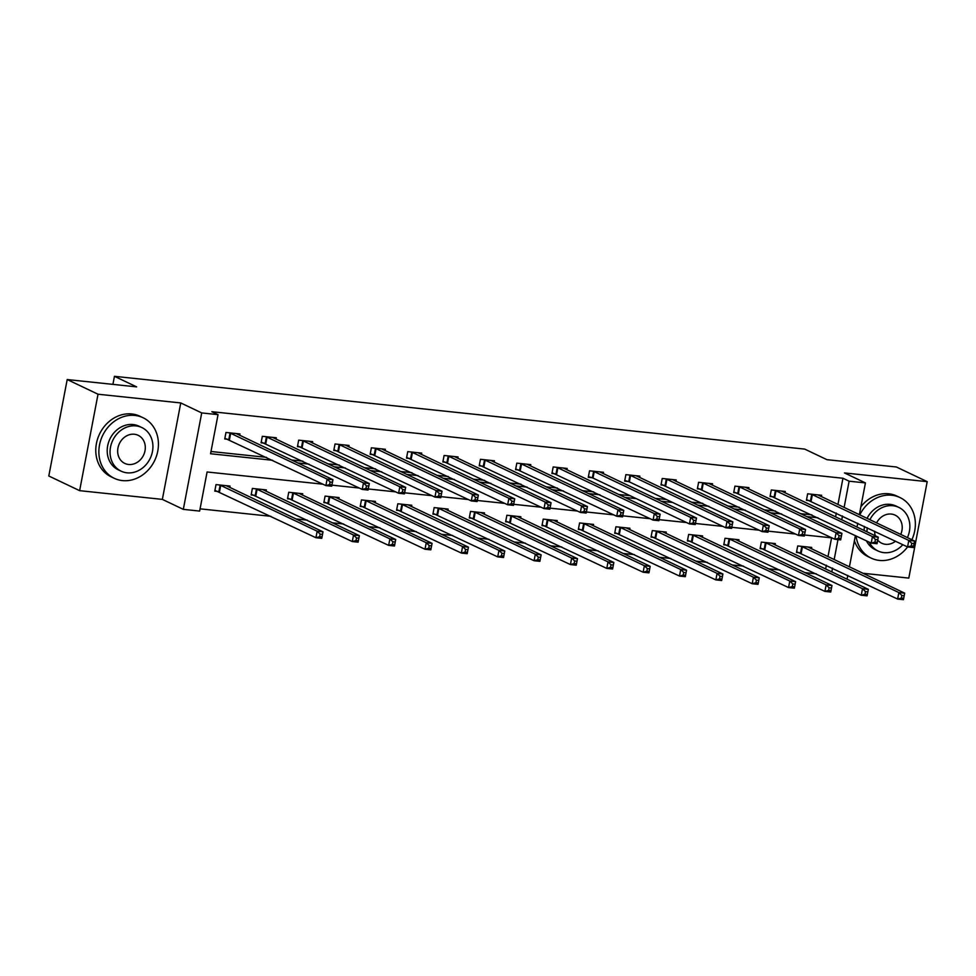 <?xml version="1.0" encoding="UTF-8"?>
<svg xmlns="http://www.w3.org/2000/svg" width="976" height="976" viewBox="0 0 976 976"><rect width="100%" height="100%" fill="white"/><g stroke="black" fill="none" stroke-linecap="round" stroke-linejoin="round"><path stroke-width="1.46" d="M322.946 484.194L207.095 471.981L199.641 511.082L183.317 509.362L201.715 412.921L218.038 414.641L210.572 453.742L272.682 460.282M162.358 499.383L180.755 402.942L98.027 394.219L67.198 379.554L48.8 475.995L79.629 490.66L162.358 499.383L183.317 509.362M862.833 573.254L908.802 578.097L927.2 481.656L844.472 472.933L865.431 482.913L859.356 514.742M200.068 508.838L270.925 516.316M295.948 518.951L307.281 520.147M332.304 522.794L343.637 523.99M368.66 526.625L379.993 527.821M405.016 530.456L416.349 531.652M441.372 534.287L452.705 535.482M477.728 538.13L489.061 539.313M514.084 541.961L525.417 543.156M550.44 545.791L561.773 546.987M586.796 549.622L598.129 550.818M623.152 553.453L634.473 554.649M659.508 557.296L670.829 558.492M695.851 561.127L707.185 562.322M732.207 564.958L743.541 566.153M768.563 568.788L779.897 569.984M804.919 572.631L816.253 573.827M98.027 394.219L79.629 490.66M67.198 379.554L136.64 386.874L114.448 376.321L804.724 449.106L826.928 459.672L896.371 466.992L927.2 481.656M114.448 376.321L112.911 384.373M825.635 569.02L826.367 565.177M827.99 556.674L831.589 537.837M811.434 548.805L811.69 547.414L797.709 545.938L796.465 552.453L800.235 552.855M775.078 544.962L775.334 543.583L761.353 542.107L760.109 548.622L763.879 549.024M738.722 541.131L738.978 539.752L724.997 538.276L723.753 544.791L727.535 545.194M702.366 537.3L702.622 535.909L688.641 534.445L687.397 540.96L691.179 541.351M666.01 533.469L666.266 532.079L652.285 530.602L651.041 537.117L654.823 537.52M629.654 529.626L629.923 528.248L615.929 526.772L614.697 533.286L618.467 533.689M593.298 525.796L593.567 524.417L579.585 522.941L578.341 529.456L582.111 529.858M556.942 521.965L557.211 520.574L543.229 519.11L541.985 525.625L545.755 526.015M520.586 518.134L520.855 516.743L506.873 515.267L505.629 521.782L509.399 522.184M484.23 514.291L484.499 512.912L470.517 511.436L469.273 517.951L473.043 518.354M447.874 510.46L448.143 509.082L434.161 507.605L432.917 514.12L436.687 514.523M411.518 506.629L411.787 505.251L397.805 503.775L396.561 510.289L400.331 510.68M375.162 502.799L375.431 501.408L361.449 499.932L360.205 506.459L363.975 506.849M338.818 498.968L339.075 497.577L325.093 496.101L323.849 502.616L327.619 503.018M302.462 495.125L302.719 493.746L288.737 492.27L287.493 498.785L291.263 499.187M266.106 491.294L266.363 489.915L252.381 488.439L251.137 494.954L254.919 495.344M229.75 487.463L230.007 486.072L216.025 484.596L214.781 491.123L218.563 491.514M837.933 504.543L842.959 478.252L211.865 411.701L218.038 414.641M210.999 451.498L266.509 457.354M291.531 459.989L302.865 461.184M327.887 463.82L339.221 465.015M364.243 467.663L375.577 468.858M400.599 471.493L411.933 472.689M436.955 475.324L448.289 476.52M473.311 479.155L484.645 480.351M509.667 482.998L521.001 484.194M546.023 486.829L557.357 488.024M582.379 490.66L593.701 491.855M618.723 494.49L630.057 495.686M655.079 498.333L666.413 499.517M691.435 502.164L702.769 503.36M727.791 505.995L739.125 507.191M764.147 509.826L775.481 511.021M800.503 513.657L811.837 514.852M835.578 516.89L836.322 513.047M821.377 496.662L821.633 495.283L807.652 493.807L806.408 500.322L810.178 500.725M785.021 492.831L785.277 491.453L771.296 489.976L770.052 496.491L773.834 496.894M748.665 489L748.921 487.622L734.94 486.146L733.696 492.66L737.478 493.051M712.309 485.17L712.578 483.779L698.584 482.303L697.352 488.83L701.122 489.22M675.953 481.339L676.222 479.948L662.228 478.472L660.996 484.987L664.766 485.389M639.597 477.496L639.866 476.117L625.884 474.641L624.64 481.156L628.41 481.558M603.241 473.665L603.51 472.286L589.528 470.81L588.284 477.325L592.054 477.715M566.885 469.834L567.154 468.443L553.172 466.967L551.928 473.494L555.698 473.885M530.529 466.003L530.798 464.613L516.816 463.136L515.572 469.651L519.342 470.054M494.173 462.16L494.442 460.782L480.46 459.306L479.216 465.82L482.986 466.223M457.817 458.33L458.086 456.951L444.104 455.475L442.86 461.99L446.63 462.392M421.473 454.499L421.73 453.108L407.748 451.644L406.504 458.159L410.274 458.549M385.117 450.668L385.374 449.277L371.392 447.801L370.148 454.316L373.918 454.718M348.761 446.825L349.018 445.446L335.036 443.97L333.792 450.485L337.574 450.888M312.405 442.994L312.662 441.616L298.68 440.139L297.436 446.654L301.218 447.057M276.049 439.163L276.306 437.773L262.324 436.309L261.08 442.823L264.862 443.214M239.693 435.333L239.962 433.942L225.968 432.466L224.736 438.98L228.506 439.383M180.755 402.942L201.715 412.921M842.959 478.252L849.12 481.192L865.431 482.913M831.918 537.874L804.529 534.982M795.562 534.043L768.173 531.151M759.206 530.2L731.817 527.321M722.85 526.369L695.461 523.478M686.494 522.538L659.105 519.647M650.138 518.707L622.749 515.816M613.782 514.864L586.393 511.985M577.426 511.034L550.037 508.142M541.082 507.203L513.681 504.311M504.726 503.372L477.325 500.481M468.37 499.529L440.969 496.65M432.014 495.698L404.625 492.807M395.658 491.867L368.269 488.976M359.302 488.037L331.913 485.145M831.808 571.948L832.54 568.105M834.163 559.614L837.981 539.594M857.745 523.234L857.001 527.077M855.391 535.58L849.413 566.873M847.79 575.364L847.058 579.207M841.751 519.818L842.483 515.975M844.106 507.483L849.12 481.192M297.704 462.929L309.026 464.125M334.048 466.76L345.382 467.955M370.404 470.591L381.738 471.786M406.76 474.421L418.094 475.617M443.116 478.264L454.45 479.448M479.472 482.095L490.806 483.291M515.828 485.926L527.162 487.122M552.184 489.757L563.518 490.952M588.54 493.588L599.874 494.783M624.896 497.431L636.23 498.626M661.252 501.261L672.586 502.457M697.608 505.092L708.942 506.288M733.964 508.923L745.298 510.119M770.32 512.766L781.642 513.962M806.664 516.597L817.998 517.792M911.779 543.315L911.279 545.926L913.609 546.17L914.109 543.571L911.779 543.315L908.802 540.423L914.634 541.033L913.39 547.548L907.558 546.938L908.802 540.423L811.422 494.21M817.864 494.881L914.634 541.033L914.109 543.571M856.05 535.897A33.538 28.865 115.4 0 0 871.165 558.113A33.538 28.865 115.4 0 0 879.364 560.419A33.538 28.865 115.4 0 0 907.582 546.938L806.554 499.578M907.558 546.938L911.279 545.926M913.609 546.17L913.39 547.548M904.166 595.702L901.836 595.458L901.336 598.056L903.666 598.3L904.691 593.164L903.447 599.679L897.615 599.069L898.859 592.554L904.691 593.164L807.921 547.024M796.611 551.708L897.615 599.069L901.336 598.056M801.479 546.34L898.859 592.554L901.836 595.458M903.447 599.679L903.666 598.3M911.889 539.728A33.538 28.865 115.4 0 0 899.982 497.54A33.538 28.865 115.4 0 0 891.796 495.247A33.538 28.865 115.4 0 0 859.758 514.925M899.982 497.54L896.907 496.076A33.538 28.865 115.4 0 0 888.709 493.783A33.538 28.865 115.4 0 0 860.881 506.751M867.054 518.402A24.144 20.789 -64.6 0 1 890.051 504.372A24.144 20.789 -64.6 0 1 895.956 506.019L898.786 507.374A24.144 20.789 115.4 0 0 892.894 505.727A24.144 20.789 115.4 0 0 869.884 519.744M869.274 542.18A24.144 20.789 115.4 0 0 878.046 550.989A24.144 20.789 115.4 0 0 883.939 552.636A24.144 20.789 115.4 0 0 902.824 544.681M907.424 537.605A24.144 20.789 115.4 0 0 898.786 507.374M900.738 534.421A15.567 13.396 115.4 0 0 895.102 515.133A15.567 13.396 115.4 0 0 891.295 514.059A15.567 13.396 115.4 0 0 876.57 522.929M874.594 531.249A15.567 13.396 115.4 0 0 875.362 535.812M877.717 540.094A15.567 13.396 115.4 0 0 881.731 543.229A15.567 13.396 115.4 0 0 885.525 544.303A15.567 13.396 115.4 0 0 895.529 541.204M867.298 527.784A24.144 20.789 115.4 0 0 866.969 531.822M878.046 550.989L875.204 549.634A24.144 20.789 -64.6 0 1 866.444 540.838M864.138 530.468A24.144 20.789 -64.6 0 1 864.468 526.43M854.403 540.741A33.538 28.865 115.4 0 0 868.091 556.649L871.165 558.113M122.427 480.595A33.538 28.865 115.4 0 0 156.55 455.829A33.538 28.865 115.4 0 0 143.057 417.728A33.538 28.865 115.4 0 0 134.859 415.434A33.538 28.865 115.4 0 0 100.748 440.188A33.538 28.865 115.4 0 0 114.241 478.301A33.538 28.865 115.4 0 0 122.427 480.595M143.057 417.728L139.971 416.264A33.538 28.865 115.4 0 0 131.784 413.958A33.538 28.865 115.4 0 0 97.661 438.724A33.538 28.865 115.4 0 0 111.154 476.837L114.241 478.301M121.109 471.164L118.279 469.822A24.144 20.789 -64.6 0 1 108.556 442.384A24.144 20.789 -64.6 0 1 133.126 424.548A24.144 20.789 -64.6 0 1 139.019 426.207L141.862 427.549A24.144 20.789 115.4 0 0 135.957 425.902A24.144 20.789 115.4 0 0 111.398 443.726A24.144 20.789 115.4 0 0 121.109 471.164A24.144 20.789 115.4 0 0 127.014 472.823A24.144 20.789 115.4 0 0 151.573 454.987A24.144 20.789 115.4 0 0 141.862 427.549M134.371 434.247A15.567 13.396 115.4 0 0 118.535 445.727A15.567 13.396 115.4 0 0 124.794 463.417A15.567 13.396 115.4 0 0 128.6 464.478A15.567 13.396 115.4 0 0 144.436 452.986A15.567 13.396 115.4 0 0 138.165 435.308A15.567 13.396 115.4 0 0 134.371 434.247M875.423 539.484L874.935 542.095L877.265 542.339L877.753 539.728L875.423 539.484L872.446 536.58L878.278 537.203L877.034 543.717L871.202 543.095L872.446 536.58L775.066 490.379M781.508 491.05L878.278 537.203L877.753 539.728M874.935 542.095L871.202 543.095L770.198 495.747M877.265 542.339L877.034 543.717M839.067 535.653L838.579 538.264L840.909 538.508L841.397 535.897L839.067 535.653L836.09 532.75L841.922 533.36L840.678 539.887L834.846 539.264L836.09 532.75L738.722 486.536M745.152 487.219L841.922 533.36L841.397 535.897M838.579 538.264L834.846 539.264L733.842 491.904M840.909 538.508L840.678 539.887M867.81 591.859L865.48 591.615L864.98 594.225L867.31 594.469L868.335 589.333L867.091 595.848L861.259 595.238L862.503 588.711L868.335 589.333L771.565 543.181M760.255 547.878L861.259 595.238L864.98 594.225M765.123 542.51L862.503 588.711L865.48 591.615M867.091 595.848L867.31 594.469M831.454 588.028L829.124 587.784L828.636 590.395L830.966 590.639L831.979 585.502L830.735 592.017L824.903 591.395L826.147 584.88L831.979 585.502L735.209 539.35M723.899 544.047L824.903 591.395L828.636 590.395M728.767 538.667L826.147 584.88L829.124 587.784M830.735 592.017L830.966 590.639M802.711 531.822L802.223 534.421L804.553 534.677L805.041 532.066L802.711 531.822L799.734 528.919L805.566 529.529L804.322 536.044L798.49 535.434L799.734 528.919L702.366 482.705M708.796 483.388L805.566 529.529L805.041 532.066M802.223 534.421L798.49 535.434L697.486 488.073M804.553 534.677L804.322 536.044M766.367 527.979L765.867 530.59L768.197 530.834L768.698 528.236L766.367 527.979L763.378 525.088L769.21 525.698L767.966 532.213L762.146 531.603L763.378 525.088L666.01 478.874M672.44 479.545L769.21 525.698L768.698 528.236M765.867 530.59L762.146 531.603L661.13 484.242M768.197 530.834L767.966 532.213M730.011 524.149L729.511 526.759L731.841 527.003L732.342 524.393L730.011 524.149L727.035 521.245L732.854 521.867L731.61 528.382L725.79 527.772L727.035 521.245L629.654 475.044M636.084 475.715L732.854 521.867L732.342 524.393M729.511 526.759L725.79 527.772L629.361 481.888L624.774 480.412M731.841 527.003L731.61 528.382M795.098 584.197L792.768 583.953L792.28 586.552L794.61 586.808L795.623 581.659L794.379 588.174L788.547 587.564L789.791 581.049L795.623 581.659L698.853 535.519M687.543 540.204L788.547 587.564L792.28 586.552M692.411 534.836L789.791 581.049L792.768 583.953M794.379 588.174L794.61 586.808M758.742 580.366L756.412 580.122L755.924 582.721L758.254 582.965L759.267 577.829L758.023 584.343L752.191 583.733L753.435 577.219L759.267 577.829L662.497 531.688M651.187 536.373L752.191 583.733L755.924 582.721M656.067 531.005L753.435 577.219L756.412 580.122M758.023 584.343L758.254 582.965M722.399 576.523L720.056 576.279L719.568 578.89L721.898 579.134L722.911 573.998L721.667 580.513L715.847 579.903L717.079 573.376L722.911 573.998L626.141 527.845M614.831 532.542L715.847 579.903L719.568 578.89M619.711 527.174L717.079 573.376L720.056 576.279M721.667 580.513L721.898 579.134M686.043 572.692L683.712 572.448L683.212 575.059L685.542 575.303L686.555 570.167L685.311 576.682L679.491 576.06L680.723 569.545L686.555 570.167L589.785 524.014M578.475 528.711L679.491 576.06L683.212 575.059M583.355 523.331L680.723 569.545L683.712 572.448M685.311 576.682L685.542 575.303M649.687 568.862L647.356 568.618L646.856 571.228L649.186 571.472L650.199 566.324L648.955 572.839L643.135 572.229L644.38 565.714L650.199 566.324L553.441 520.184M542.119 524.868L643.135 572.229L646.856 571.228M546.999 519.5L644.38 565.714L647.356 568.618M648.955 572.839L649.186 571.472M613.331 565.031L611 564.787L610.5 567.385L612.83 567.629L613.843 562.493L612.599 569.008L606.779 568.398L608.024 561.883L613.843 562.493L517.085 516.353M505.763 521.038L606.779 568.398L610.5 567.385M510.643 515.67L608.024 561.883L611 564.787M612.599 569.008L612.83 567.629M576.975 561.2L574.644 560.944L574.144 563.555L576.474 563.799L577.487 558.662L576.243 565.177L570.423 564.567L571.668 558.052L577.487 558.662L480.729 512.51M469.419 517.207L570.423 564.567L574.144 563.555M474.287 511.839L571.668 558.052L574.644 560.944M576.243 565.177L576.474 563.799M540.619 557.357L538.288 557.113L537.788 559.724L540.118 559.968L541.131 554.832L539.887 561.346L534.067 560.724L535.312 554.209L541.131 554.832L444.373 508.679M433.063 513.376L534.067 560.724L537.788 559.724M437.931 507.996L535.312 554.209L538.288 557.113M539.887 561.346L540.118 559.968M504.263 553.526L501.932 553.282L501.432 555.893L503.762 556.137L504.775 550.989L503.543 557.516L497.711 556.893L498.956 550.379L504.775 550.989L408.017 504.848M396.707 509.533L497.711 556.893L501.432 555.893M401.575 504.165L498.956 550.379L501.932 553.282M503.543 557.516L503.762 556.137M467.907 549.695L465.576 549.451L465.076 552.05L467.406 552.294L468.431 547.158L467.187 553.673L461.355 553.063L462.6 546.548L468.431 547.158L371.661 501.017M360.351 505.702L461.355 553.063L465.076 552.05M365.219 500.334L462.6 546.548L465.576 549.451M467.187 553.673L467.406 552.294M431.551 545.865L429.22 545.608L428.72 548.219L431.05 548.463L432.075 543.327L430.831 549.842L424.999 549.232L426.244 542.717L432.075 543.327L335.305 497.174M323.995 501.871L424.999 549.232L428.72 548.219M328.863 496.503L426.244 542.717L429.22 545.608M430.831 549.842L431.05 548.463M395.195 542.022L392.864 541.778L392.364 544.388L394.694 544.632L395.719 539.496L394.475 546.011L388.643 545.389L389.888 538.874L395.719 539.496L298.949 493.344M287.639 498.041L388.643 545.389L392.364 544.388M292.507 492.673L389.888 538.874L392.864 541.778M394.475 546.011L394.694 544.632M693.655 520.318L693.155 522.929L695.485 523.173L695.986 520.562L693.655 520.318L690.679 517.414L696.498 518.024L695.254 524.551L689.434 523.929L690.679 517.414L593.298 471.201M599.74 471.884L696.498 518.024L695.986 520.562M693.155 522.929L689.434 523.929L593.005 478.057L588.418 476.581M695.485 523.173L695.254 524.551M657.299 516.487L656.799 519.086L659.129 519.342L659.63 516.731L657.299 516.487L654.323 513.583L660.142 514.193L658.898 520.708L653.078 520.098L654.323 513.583L556.942 467.37M563.384 468.053L660.142 514.193L659.63 516.731M656.799 519.086L653.078 520.098L552.074 472.738M659.129 519.342L658.898 520.708M620.943 512.656L620.443 515.255L622.773 515.499L623.274 512.9L620.943 512.656L617.967 509.753L623.786 510.363L622.542 516.877L616.722 516.267L617.967 509.753L520.586 463.539M527.028 464.222L623.786 510.363L623.274 512.9M620.443 515.255L616.722 516.267L515.718 468.907M622.773 515.499L622.542 516.877M584.587 508.813L584.087 511.424L586.417 511.668L586.918 509.057L584.587 508.813L581.611 505.91L587.43 506.532L586.198 513.047L580.366 512.437L581.611 505.91L484.23 459.708M490.672 460.379L587.43 506.532L586.918 509.057M584.087 511.424L580.366 512.437L479.362 465.076M586.417 511.668L586.198 513.047M548.231 504.982L547.731 507.593L550.061 507.837L550.562 505.226L548.231 504.982L545.255 502.079L551.074 502.701L549.842 509.216L544.01 508.594L545.255 502.079L447.874 455.865M454.316 456.548L551.074 502.701L550.562 505.226M547.731 507.593L544.01 508.594L443.006 461.245M550.061 507.837L549.842 509.216M511.875 501.152L511.375 503.75L513.705 504.006L514.206 501.396L511.875 501.152L508.899 498.248L514.73 498.858L513.486 505.373L507.654 504.763L508.899 498.248L411.518 452.034M417.96 452.718L514.73 498.858L514.206 501.396M511.375 503.75L507.654 504.763L406.65 457.402M513.705 504.006L513.486 505.373M475.519 497.321L475.019 499.919L477.349 500.163L477.85 497.565L475.519 497.321L472.543 494.417L478.374 495.027L477.13 501.542L471.298 500.932L472.543 494.417L375.162 448.204M381.604 448.887L478.374 495.027L477.85 497.565M475.019 499.919L471.298 500.932L370.294 453.572M477.349 500.163L477.13 501.542M439.163 493.478L438.675 496.089L441.006 496.333L441.494 493.722L439.163 493.478L436.187 490.574L442.018 491.196L440.774 497.711L434.942 497.101L436.187 490.574L338.806 444.373M345.248 445.044L442.018 491.196L441.494 493.722M438.675 496.089L434.942 497.101L333.938 449.741M441.006 496.333L440.774 497.711M402.807 489.647L402.319 492.258L404.65 492.502L405.138 489.891L402.807 489.647L399.831 486.743L405.662 487.366L404.418 493.88L398.586 493.258L399.831 486.743L302.45 440.53M308.892 441.213L405.662 487.366L405.138 489.891M402.319 492.258L398.586 493.258L297.582 445.91M404.65 492.502L404.418 493.88M366.451 485.816L365.963 488.427L368.294 488.671L368.782 486.06L366.451 485.816L363.475 482.913L369.306 483.523L368.062 490.05L362.23 489.427L363.475 482.913L266.106 436.699M272.536 437.382L369.306 483.523L368.782 486.06M365.963 488.427L362.23 489.427L261.226 442.067M368.294 488.671L368.062 490.05M358.839 538.191L356.508 537.947L356.02 540.558L358.351 540.802L359.363 535.653L358.119 542.18L352.287 541.558L353.532 535.043L359.363 535.653L262.593 489.513M251.283 494.198L352.287 541.558L356.02 540.558M256.151 488.83L353.532 535.043L356.508 537.947M358.119 542.18L358.351 540.802M330.108 481.985L329.607 484.584L331.938 484.828L332.438 482.229L330.108 481.985L327.119 479.082L332.95 479.692L331.706 486.207L325.886 485.597L327.119 479.082L229.75 432.868M236.18 433.551L332.95 479.692L332.438 482.229M329.607 484.584L325.886 485.597L224.87 438.236M331.938 484.828L331.706 486.207M322.483 534.36L320.152 534.116L319.664 536.715L321.995 536.971L323.007 531.822L321.763 538.337L315.931 537.727L317.176 531.212L323.007 531.822L226.237 485.682M214.927 490.367L315.931 537.727L319.664 536.715M219.807 484.999L317.176 531.212L320.152 534.116M321.763 538.337L321.995 536.971M812.374 494.539L811.129 501.066M811.739 494.307L810.507 500.822M800.552 552.953L801.796 546.438M801.186 553.197L802.431 546.682M776.018 490.708L774.773 497.223M775.395 490.477L774.151 496.991M739.662 486.878L738.417 493.392M739.039 486.646L737.795 493.161M764.208 549.122L765.44 542.607M764.83 549.354L766.075 542.839M727.852 545.291L729.084 538.776M728.474 545.523L729.719 539.008M703.306 483.047L702.061 489.562M702.683 482.803L701.439 489.318M666.95 479.204L665.705 485.731M666.327 478.972L665.083 485.487M630.594 475.373L629.361 481.888M629.971 475.141L628.727 481.656M691.496 541.46L692.74 534.933M692.118 541.692L693.363 535.177M655.14 537.617L656.384 531.103M655.762 537.861L657.007 531.347M618.784 533.787L620.028 527.272M619.406 534.018L620.651 527.504M582.428 529.956L583.672 523.441M583.05 530.188L584.295 523.673M546.072 526.125L547.316 519.598M546.706 526.357L547.939 519.842M509.716 522.282L510.96 515.767M510.35 522.526L511.595 516.011M473.36 518.451L474.604 511.936M473.994 518.695L475.239 512.168M437.004 514.62L438.248 508.106M437.638 514.852L438.883 508.337M400.648 510.79L401.892 504.263M401.282 511.021L402.527 504.507M364.292 506.947L365.536 500.432M364.926 507.191L366.171 500.676M327.936 503.116L329.18 496.601M328.57 503.36L329.815 496.833M291.592 499.285L292.824 492.77M292.214 499.517L293.459 493.002M594.238 471.542L593.005 478.057M593.615 471.31L592.371 477.825M557.894 467.711L556.649 474.226M557.259 467.467L556.015 473.982M521.538 463.881L520.293 470.395M520.903 463.637L519.659 470.151M485.182 460.038L483.937 466.552M484.547 459.806L483.303 466.321M448.826 456.207L447.581 462.722M448.191 455.975L446.947 462.49M412.47 452.376L411.225 458.891M411.835 452.132L410.591 458.659M376.114 448.545L374.869 455.06M375.479 448.301L374.247 454.816M339.758 444.702L338.513 451.217M339.136 444.47L337.891 450.985M303.402 440.871L302.157 447.386M302.78 440.64L301.535 447.154M267.046 437.041L265.801 443.555M266.424 436.797L265.179 443.324M255.236 495.454L256.481 488.939M255.858 495.686L257.103 489.171M230.69 433.21L229.445 439.725M230.068 432.966L228.823 439.481M218.88 491.611L220.125 485.096M219.502 491.855L220.747 485.34"/></g></svg>
